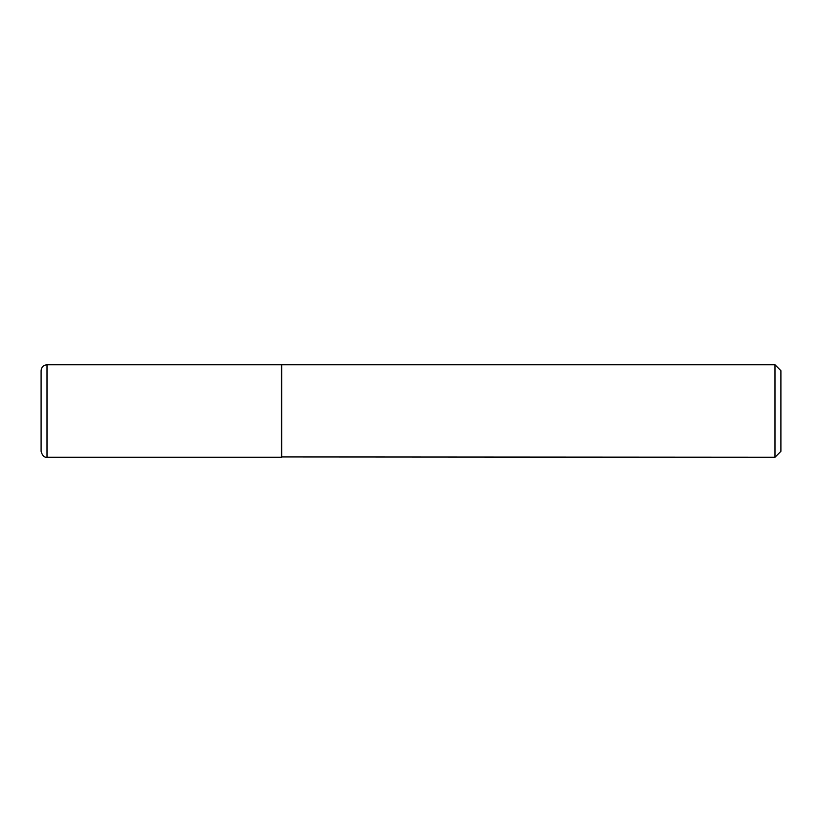 <?xml version="1.0" encoding="UTF-8"?>
<svg xmlns="http://www.w3.org/2000/svg" width="822" height="822" viewBox="0 0 822 822"><rect width="100%" height="100%" fill="white"/><g stroke="black" fill="none" stroke-linecap="round" stroke-linejoin="round"><path stroke-width="0.62" stroke-dasharray="4.11 3.08" d="M281.391 457.238L281.391 364.763M41.1 451.319L41.1 370.681M281.391 365.06L281.391 456.94L281.391 365.06M780.9 451.319L780.9 370.681M774.982 457.238L774.982 364.763M281.679 457.238L281.679 364.763M47.018 457.238L47.018 364.763"/><path stroke-width="1.23" d="M47.018 364.763L281.391 364.763L281.391 457.238L47.018 457.238C44.265 457.618 42.292 455.645 41.1 451.319L41.1 370.681C41.449 367.085 43.422 365.112 47.018 364.763L47.018 457.238M281.391 456.94L774.982 457.238L774.982 364.763L281.679 364.763L281.679 457.238M774.982 364.763L780.9 370.681L780.9 451.319L774.982 457.238"/></g></svg>

